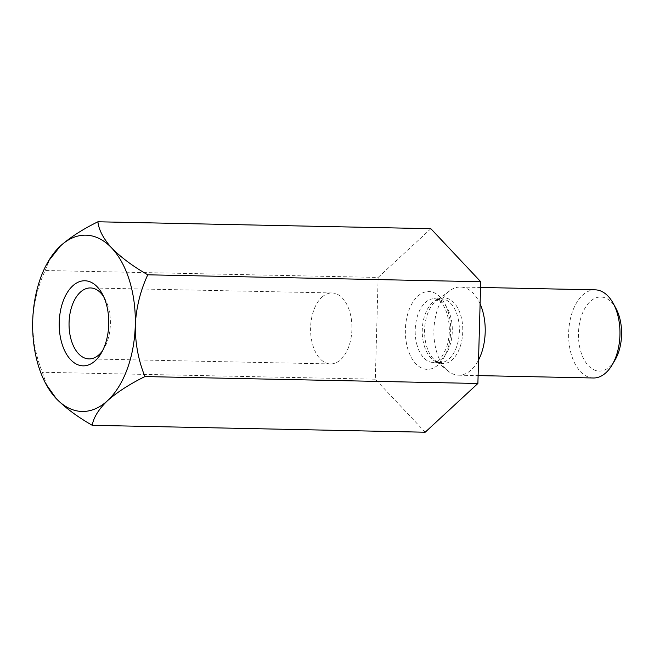 <?xml version="1.0" encoding="UTF-8"?>
<svg xmlns="http://www.w3.org/2000/svg" width="654" height="654" viewBox="0 0 654 654"><rect width="100%" height="100%" fill="white"/><g stroke="black" fill="none" stroke-linecap="round" stroke-linejoin="round"><path stroke-width="0.49" stroke-dasharray="3.27 2.45" d="M425.182 432.22L375.314 379.197L378.151 277.435L45.208 270.519C37.834 286.207 33.665 303.096 32.7 321.163C32.626 339.05 35.847 356.087 42.371 372.273L47.162 386.293M45.208 270.519L50.072 258.42M375.314 379.197L42.371 372.273M378.151 277.435L430.855 228.696M480.11 303.873A44.08 25.661 -88.8 0 0 460.473 287.041A44.08 25.661 -88.8 0 0 449.78 290.76A44.08 25.661 -88.8 0 0 436.733 352.22A44.08 25.661 -88.8 0 0 448.113 371.031A44.08 25.661 -88.8 0 0 458.634 375.192A44.08 25.661 -88.8 0 0 478.54 360.011M593.382 377.987A44.08 25.661 91.2 0 1 568.645 333.385A44.08 25.661 91.2 0 1 595.214 289.845M614.923 360.207A37.033 21.557 91.2 0 1 584.308 360.011A37.033 21.557 91.2 0 1 585.404 307.429A37.033 21.557 91.2 0 1 616.003 308.508M102.555 350.724A35.496 20.666 -88.8 0 0 103.994 348.517A35.496 20.666 -88.8 0 0 108.098 306.432A35.496 20.666 -88.8 0 0 105.024 298.96A35.496 20.666 -88.8 0 0 103.675 296.687M321.793 297.292A35.496 20.666 91.2 0 1 331.995 292.959A35.496 20.666 91.2 0 1 351.435 319.888A35.496 20.666 91.2 0 1 340.726 359.61A35.496 20.666 91.2 0 1 330.523 363.935A35.496 20.666 91.2 0 1 311.083 337.006A35.496 20.666 91.2 0 1 321.793 297.292M448.17 311.827A38.921 22.653 91.2 0 1 426.931 369.363A38.921 22.653 91.2 0 1 408.954 310.192A38.921 22.653 91.2 0 1 448.17 311.827M424.315 345.982A31.866 18.549 -88.8 0 0 440.15 362.586A31.866 18.549 -88.8 0 0 459.361 331.112A31.866 18.549 -88.8 0 0 441.475 298.87A31.866 18.549 -88.8 0 0 424.315 345.982M417.252 345.835A31.866 18.549 91.2 0 1 434.411 298.723A31.866 18.549 91.2 0 1 450.246 315.326A31.866 18.549 91.2 0 1 433.087 362.439A31.866 18.549 91.2 0 1 417.252 345.835M460.669 315.081A32.814 19.097 91.2 0 1 457.285 353.266A32.814 19.097 91.2 0 1 435.172 360.493A32.814 19.097 91.2 0 1 426.694 346.497A32.814 19.097 91.2 0 1 436.414 300.75A32.814 19.097 91.2 0 1 460.669 315.081M449.78 290.76L436.414 300.75L441.475 298.87L434.411 298.723L437.379 299.491C438.286 299.72 443.633 302.884 447.148 314.002C450.361 325.896 450.034 337.374 446.191 348.435L442.194 356.258C436.414 362.88 437.387 361.31 433.087 362.439L440.15 362.586C440.224 363.133 438.556 362.43 435.172 360.493L448.113 371.031M458.634 375.192L478.107 375.592M460.473 287.041L480.567 287.458M331.995 292.959L90.456 287.94M330.523 363.935L88.985 358.915M105.024 298.96L102.335 293.981M103.994 348.517L101.1 353.381"/><path stroke-width="0.98" d="M45.968 384.086L56.211 398.556A88.167 51.323 91.2 0 1 45.968 384.086A88.167 51.323 91.2 0 1 32.7 321.163A88.167 51.323 91.2 0 1 48.527 261.003A88.167 51.323 91.2 0 1 60.47 245.92C70.207 237.328 82.69 229.284 97.912 221.78L430.855 228.696L480.723 281.727L147.779 274.803C133.089 266.407 121.08 257.488 111.76 248.062C103.422 238.759 98.811 229.995 97.912 221.78M48.527 261.003L60.47 245.92A88.167 51.323 91.2 0 1 111.76 248.062A88.167 51.323 91.2 0 1 135.272 325.455C136.196 307.593 140.365 290.703 147.779 274.803M480.723 281.727L477.886 383.481L425.182 432.22L92.239 425.304C93.538 417.53 98.623 409.33 107.501 400.706A88.167 51.323 91.2 0 1 56.211 398.556C65.392 407.883 77.401 416.794 92.239 425.304M144.943 376.565C138.452 360.583 135.231 343.546 135.272 325.455A88.167 51.323 91.2 0 1 107.501 400.706C117.238 392.114 129.721 384.07 144.943 376.565L477.886 383.481M106.013 302.941A42.551 24.77 91.2 0 1 101.1 353.381A42.551 24.77 91.2 0 1 65.923 353.152A42.551 24.77 91.2 0 1 67.174 292.739A42.551 24.77 91.2 0 1 102.335 293.981A42.551 24.77 91.2 0 1 106.013 302.941M478.54 360.011A44.08 25.661 -88.8 0 0 482.374 310.012A44.08 25.661 -88.8 0 0 480.11 303.873M480.567 287.458L595.214 289.845A44.08 25.661 91.2 0 1 613.305 303.53A44.08 25.661 91.2 0 1 617.123 312.816A44.08 25.661 91.2 0 1 612.03 365.071A44.08 25.661 91.2 0 1 593.382 377.987L478.107 375.592M613.305 303.53L616.003 308.508A37.033 21.557 91.2 0 1 619.207 316.307A37.033 21.557 91.2 0 1 614.923 360.207L612.03 365.071M103.675 296.687A35.496 20.666 -88.8 0 0 90.456 287.94A35.496 20.666 -88.8 0 0 71.343 340.423A35.496 20.666 -88.8 0 0 88.985 358.915A35.496 20.666 -88.8 0 0 99.187 354.591A35.496 20.666 -88.8 0 0 102.555 350.724"/></g></svg>
